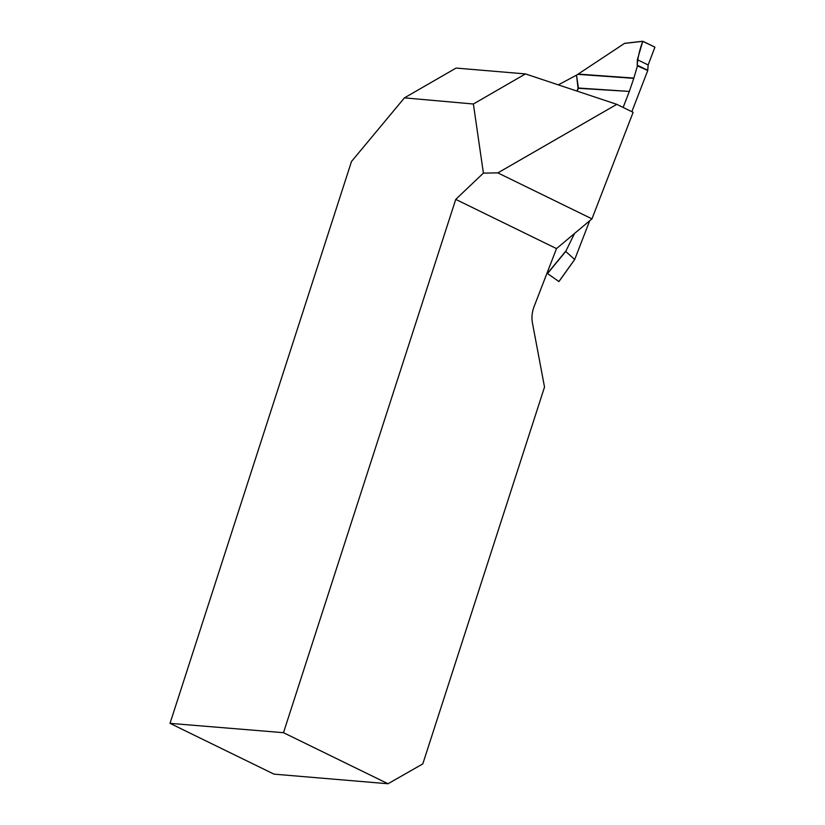<?xml version="1.0" encoding="UTF-8"?>
<svg xmlns="http://www.w3.org/2000/svg" width="825" height="825" viewBox="0 0 825 825"><rect width="100%" height="100%" fill="white"/><g stroke="black" fill="none" stroke-linecap="round" stroke-linejoin="round"><path stroke-width="1.24" d="M170.022 723.36L273.993 774.139L388.028 783.75L422.802 763.898L544.521 387.059L532.403 322.761C531.475 317.47 532.001 312.17 533.981 306.869L556.504 248.603L591.958 218.862L633.126 112.324L616.791 104.342L525.453 73.92L456.081 68.073L404.436 97.866L351.491 161.504L170.022 723.36L283.491 732.693L455.74 199.382L483.398 173.106L473.385 104.002L404.436 97.866M525.453 73.92L473.385 104.002M616.791 104.342L497.846 172.889L483.398 173.106M591.958 218.862L497.846 172.889M556.504 248.603L455.74 199.382M388.028 783.75L283.491 732.693M647.759 70.496L637.447 65.887L633.765 78.354L577.768 74.343L624.597 43.333L642.809 41.25L654.926 47.159L648.151 64.969L647.759 70.496L631.847 111.695M589.7 220.76L574.695 259.535L565.723 251.429L547.532 273.56L558.896 281.542L574.582 259.597M576.964 91.08L578.047 88.275L576.531 75.127L578.397 88.028L629.331 91.42L633.765 78.354M629.331 91.42L578.304 88.306L577.201 91.152M623.143 107.446L629.227 91.699M574.509 233.506L565.723 251.429M576.18 75.333L558.298 84.862M577.768 74.343L576.531 75.127M624.597 43.333L642.768 41.271M647.697 70.28L637.209 65.154L647.697 70.28L648.151 64.969L654.916 47.149L642.727 41.353C639.633 49.686 637.787 57.616 637.209 65.154L637.354 59.699L648.151 64.969M642.809 41.25L637.354 59.699M637.209 65.154L637.447 65.887M547.532 273.56L547.088 272.972M574.613 259.607L558.896 281.542M578.17 74.085L633.858 78.076M642.727 41.332L624.36 43.426M547.418 273.457L565.785 251.109M558.948 281.562L574.726 259.493"/></g></svg>
